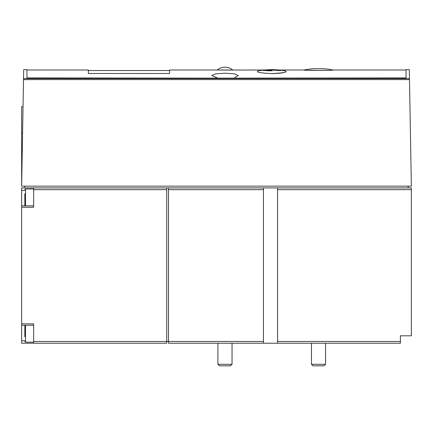 <?xml version="1.0" encoding="UTF-8"?>
<svg xmlns="http://www.w3.org/2000/svg" width="433" height="433" viewBox="0 0 433 433"><rect width="100%" height="100%" fill="white"/><g stroke="black" fill="none" stroke-linecap="round" stroke-linejoin="round"><path stroke-width="0.65" d="M24.827 186.141L24.827 187.906L168.491 187.906L168.491 343.223L400.406 343.223L400.406 335.808L411.35 335.808L411.35 187.906L277.569 187.906L277.569 189.67L411.35 189.67M166.727 187.906L166.727 341.458L263.448 341.458L263.448 343.223M168.491 187.906L263.448 187.906L263.448 341.458M277.569 189.67L277.569 343.223M303.961 70.011C301.801 70.541 335.158 70.547 333.064 70.011A75.683 75.683 0 0 0 322.044 68.679L314.986 68.679A75.683 75.683 0 0 0 303.961 70.011L279.069 70.011M323.364 70.46L307.885 70.249M23.528 78.6L23.685 69.659L26.943 69.659L26.943 77.935L224.971 78.146L406.057 77.935L406.057 69.659L409.315 69.659L411.35 186.141L21.65 186.141L23.528 78.6L409.472 78.6M217.16 70.011L232.781 70.011A12.216 12.216 0 0 0 217.16 70.011L169.552 70.011L169.552 73.48L88.364 73.48L88.364 70.011L26.943 70.011M264.417 70.011L219.953 70.076M285.282 72.1C283.058 72.961 278.549 73.469 271.745 73.621C284.227 72.923 288.562 71.97 284.746 70.774A76.246 76.246 0 0 0 258.739 70.774C254.923 71.975 259.259 72.923 271.745 73.621M217.366 77.935L211.737 75.537L215.569 73.827L224.971 73.204L234.372 73.827L238.204 75.537L234.897 77.437M24.827 193.73L24.827 205.864L24.827 193.73M24.827 327.516L24.827 332.457M24.827 336.739L24.827 325.27M21.65 187.906L24.827 187.906L21.65 187.906L21.65 343.223L166.727 343.223L166.727 341.458L33.65 341.458L33.65 323.857L21.65 323.857M263.448 187.906L277.569 187.906M408.173 186.141L408.173 187.906M33.65 187.906L33.65 189.67L166.727 189.67M21.65 207.277L33.65 207.277L33.65 189.67M33.65 341.458L33.65 343.223M23.036 106.718L21.65 106.718L21.65 186.141M232.034 364.299L217.913 364.299L219.428 365.815L230.513 365.815L232.034 364.299L232.034 343.223M325.573 364.299L311.451 364.299L312.972 365.815L324.057 365.815L325.573 364.299L325.573 343.223M263.129 70.514A76.24 53.908 -90 0 1 268.498 69.756A76.219 76.219 0 0 1 272.027 69.686A76.224 53.903 90 0 0 267.913 70.011A75.992 75.992 0 0 1 280.389 70.406L280.389 70.655A75.743 75.743 0 0 0 267.913 70.254A75.726 53.546 90 0 1 272.027 70.747A75.153 75.153 0 0 0 268.498 70.817A75.391 53.308 -90 0 0 263.129 70.514M267.913 70.747L267.913 70.011M168.491 189.67L263.448 189.67M277.569 341.458L400.406 341.458M23.512 79.607L409.488 79.607M22.576 133.196L21.65 133.196M24.827 190.358L21.65 190.358M24.827 340.771L21.65 340.771M25.531 325.27L25.531 342.162L24.827 341.458M24.827 189.67L25.531 188.967L25.531 205.864M333.064 70.011L406.057 70.011M33.65 205.864L21.65 205.864M33.65 325.27L21.65 325.27M25.531 342.162L33.65 342.162M25.531 188.967L33.65 188.967M217.913 364.299L217.913 343.223M311.451 364.299L311.451 343.223M169.552 70.541L88.364 70.541"/></g></svg>
